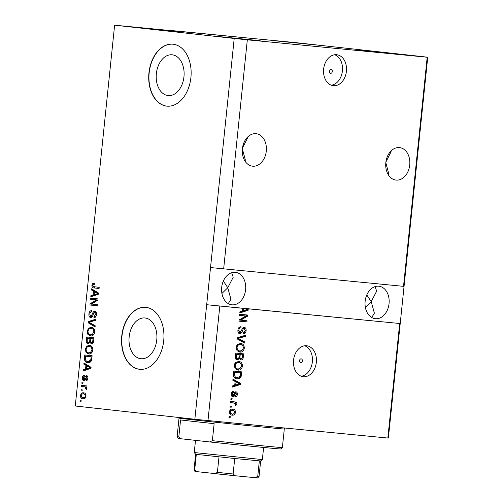<?xml version="1.0" encoding="UTF-8"?>
<svg xmlns="http://www.w3.org/2000/svg" width="503" height="503" viewBox="0 0 503 503"><rect width="100%" height="100%" fill="white"/><g stroke="black" fill="none" stroke-linecap="round" stroke-linejoin="round"><path stroke-width="0.75" d="M166.833 30.079L238.101 37.059L166.82 30.155M183.96 76.72A20.478 13.889 -84.5 0 0 172.133 54.802A20.478 13.889 -84.5 0 0 156.351 73.658A20.478 13.889 -84.5 0 0 168.184 95.576A20.478 13.889 -84.5 0 0 183.96 76.72M156.766 339.883A20.478 13.889 -84.5 0 0 144.939 317.965A20.478 13.889 -84.5 0 0 129.158 336.821A20.478 13.889 -84.5 0 0 140.991 358.733A20.478 13.889 -84.5 0 0 156.766 339.883M163.714 340.657A31.123 21.107 -84.5 0 0 145.738 307.346A31.123 21.107 -84.5 0 0 121.757 335.998A31.123 21.107 -84.5 0 0 139.733 369.309A31.123 21.107 -84.5 0 0 163.714 340.657M145.851 307.358A31.123 21.107 -84.5 0 0 121.984 336.023A31.123 21.107 -84.5 0 0 139.847 369.321M190.907 77.493A31.123 21.107 -84.5 0 0 172.931 44.189A31.123 21.107 -84.5 0 0 148.951 72.841A31.123 21.107 -84.5 0 0 166.933 106.146A31.123 21.107 -84.5 0 0 190.907 77.493M173.045 44.201A31.123 21.107 -84.5 0 0 149.177 72.86A31.123 21.107 -84.5 0 0 167.046 106.158M332.294 71.52A1.943 1.427 96.3 0 0 331.087 69.452A1.943 1.427 96.3 0 0 329.446 71.244A1.943 1.427 96.3 0 0 330.653 73.319A1.943 1.427 96.3 0 0 332.294 71.52M346.41 71.307A15.562 11.437 96.3 0 0 336.74 54.733A15.562 11.437 96.3 0 0 323.636 69.1A15.562 11.437 96.3 0 0 333.307 85.667A15.562 11.437 96.3 0 0 346.41 71.307M331.339 85.208A15.562 11.437 96.3 0 0 342.424 70.86A15.562 11.437 96.3 0 0 334.721 54.752M302.385 360.921A1.943 1.427 96.3 0 0 301.178 358.853A1.943 1.427 96.3 0 0 299.543 360.645A1.943 1.427 96.3 0 0 300.75 362.72A1.943 1.427 96.3 0 0 302.385 360.921M316.337 362.33A15.562 11.437 96.3 0 0 306.667 345.756A15.562 11.437 96.3 0 0 293.563 360.123A15.562 11.437 96.3 0 0 303.234 376.697A15.562 11.437 96.3 0 0 316.337 362.33M301.266 376.231A15.562 11.437 96.3 0 0 312.35 361.883A15.562 11.437 96.3 0 0 304.648 345.775M409.738 164.99A16.341 12.009 96.3 0 0 399.589 147.593A16.341 12.009 96.3 0 0 385.832 162.676A16.341 12.009 96.3 0 0 395.987 180.074A16.341 12.009 96.3 0 0 409.738 164.99M385.92 161.947L391.051 151.812L391.095 150.919M266.294 151.101A16.341 12.009 96.3 0 0 256.146 133.704A16.341 12.009 96.3 0 0 242.389 148.787A16.341 12.009 96.3 0 0 252.544 166.185A16.341 12.009 96.3 0 0 266.294 151.101M242.477 148.058L247.608 137.923L247.652 137.03M389.052 303.611A16.341 12.009 96.3 0 0 378.897 286.213A16.341 12.009 96.3 0 0 365.14 301.297A16.341 12.009 96.3 0 0 375.295 318.695A16.341 12.009 96.3 0 0 389.052 303.611M366.794 294.934L371.214 301.637L376.659 291.136L375.112 286.603M245.609 289.722A16.341 12.009 96.3 0 0 235.454 272.324A16.341 12.009 96.3 0 0 221.697 287.408A16.341 12.009 96.3 0 0 231.852 304.805A16.341 12.009 96.3 0 0 245.609 289.722M223.351 281.045L227.771 287.747L233.216 277.241L231.669 272.714M403.645 54.613L359.318 50.155L403.645 54.613M260.202 40.724L215.875 36.266L260.202 40.724M176.276 31.412L131.949 26.955L176.276 31.412M319.719 45.301L275.393 40.844L319.719 45.301M228.28 303.623L230.934 299.291L227.771 287.747L221.924 293.475M371.723 317.512L374.377 313.18L371.214 301.637L365.367 307.371M245.093 161.249L245.332 159.967L242.383 148.831M388.536 175.138L388.775 173.862L385.826 162.721M403.525 286.345L210.524 267.565L194.85 419.269L75.261 405.996L114.615 25.188L295.028 42.566L427.739 57.204L404.06 286.308L403.525 286.345L427.198 57.235L247.325 39.819L223.653 268.923M247.325 39.819L234.203 38.461L210.524 267.565M427.739 57.204L427.198 57.235M399.684 323.492L206.689 304.717L243.615 308.383L243.364 310.816L247.35 309.666L243.949 308.402L399.684 323.492L387.844 438.05L194.85 419.269M219.811 306.076L207.972 420.627M247.432 308.754L248.237 309.2L248.124 310.294L239.793 312.985L239.918 311.816L242.396 311.099L242.685 308.295M245.892 315.991L239.547 315.381L239.667 314.256L247.633 315.023L247.507 316.224L240.686 320.178L247.036 320.795L246.923 321.92L238.95 321.147L239.076 319.946L245.892 315.991L239.547 315.362M239.887 333.747C238.403 333.401 237.749 332.187 237.919 330.113C238.259 327.843 239.283 326.717 240.987 326.749L240.975 327.881C239.793 327.912 239.082 328.717 238.843 330.295L239.981 332.621L241.767 330.056C242.163 328.314 242.993 327.415 244.257 327.346C245.646 327.648 246.263 328.767 246.118 330.704C245.829 332.76 244.923 333.791 243.395 333.803L243.408 332.665L245.181 330.653L244.125 328.472L243.276 328.748L241.962 332.263L239.887 333.747M244.735 343.071L237.12 338.89L237.24 337.727L245.539 335.256L245.42 336.413L238.114 338.337L244.854 341.902L244.735 343.071M236.133 347.384L237.718 344.31L240.56 343.48C242.949 343.58 244.194 345.146 244.313 348.183C243.597 351.081 242.081 352.377 239.774 352.075L237.026 350.692L236.133 347.384M234.272 365.398L235.857 362.323L238.699 361.494C241.082 361.588 242.333 363.16 242.452 366.197C241.736 369.095 240.22 370.39 237.913 370.082L235.165 368.705L234.272 365.398M235.121 381.475L232.839 380.299L232.958 379.13L240.572 383.361L240.459 384.462L232.128 387.153L232.254 385.983L234.731 385.26L235.121 381.475M230.129 417.66L228.991 417.547L229.104 416.421L230.242 416.534L230.129 417.66L228.991 417.534M232.223 415.157C230.481 415.138 229.563 414.032 229.475 411.838C230.003 409.731 231.11 408.82 232.788 409.102C234.499 409.146 235.398 410.253 235.479 412.422C234.964 414.503 233.882 415.415 232.223 415.157M231.204 407.241L230.066 407.134L230.179 406.009L231.323 406.116L231.204 407.241L230.066 407.122M233.537 402.922L230.531 402.633L230.644 401.507L236.441 402.067L236.328 403.192L235.404 403.104L236.291 404.531L235.876 405.563L235.09 405.06L235.272 404.311L234.7 403.236L230.531 402.614M232.002 399.501L230.864 399.395L230.984 398.269L232.122 398.376L232.002 399.501L230.864 399.382M232.92 396.748C231.732 396.509 231.204 395.565 231.33 393.906C231.55 392.327 232.267 391.491 233.467 391.403L233.455 392.535L232.147 394.063L232.895 395.61L233.876 394.371C234.184 392.818 234.87 391.956 235.938 391.78C237.014 392.038 237.479 392.925 237.334 394.44C237.158 395.943 236.523 396.748 235.417 396.848L235.429 395.716L236.504 394.402L235.938 392.918L234.958 394.459C234.662 395.962 233.983 396.729 232.92 396.748M237.058 378.816C234.681 378.784 233.48 377.275 233.461 374.301L233.788 371.107L241.761 371.88L241.119 376.64C240.088 378.432 238.736 379.155 237.058 378.816M237.309 359.934C235.769 359.695 235.102 358.526 235.303 356.432L235.649 353.093L243.622 353.867L243.27 357.224C243.075 359.048 242.308 359.972 240.962 360.003L239.415 358.633L237.309 359.934M96.387 299.876L90.54 299.228L90.659 298.103L98.003 298.914L97.878 300.115L91.552 304.038L97.406 304.686L97.286 305.811L89.943 305L90.068 303.793L96.387 299.876L97.525 299.989L90.54 299.228M90.71 317.607C89.345 317.255 88.748 316.035 88.924 313.96C89.257 311.69 90.207 310.571 91.779 310.609L91.753 311.747C90.666 311.772 89.999 312.57 89.773 314.149L90.804 316.481L92.47 313.929C92.848 312.187 93.621 311.288 94.79 311.231C96.067 311.533 96.626 312.659 96.475 314.595C96.192 316.651 95.35 317.676 93.942 317.682L93.96 316.544L95.614 314.538L94.658 312.35L93.872 312.627L92.634 316.129L90.71 317.607M95.105 326.963L88.113 322.737L88.232 321.574L95.91 319.147L95.79 320.31L89.037 322.19L95.224 325.793L95.105 326.963M87.138 331.232L88.622 328.163L91.25 327.346C93.451 327.459 94.589 329.037 94.671 332.074C93.986 334.973 92.577 336.262 90.452 335.941L87.931 334.545L87.138 331.232L88 331.314C88.069 333.596 88.937 334.759 90.59 334.816L92.301 334.533L93.809 331.986C93.734 329.66 92.835 328.484 91.125 328.472C89.547 328.226 88.509 329.176 87.994 331.32M85.277 349.245L86.755 346.177L89.389 345.36C91.59 345.473 92.728 347.051 92.81 350.088C92.124 352.987 90.716 354.275 88.591 353.955L86.07 352.559L85.277 349.245L86.132 349.327C86.208 351.61 87.076 352.773 88.729 352.829L90.439 352.546L91.948 350C91.867 347.674 90.974 346.498 89.264 346.485C87.685 346.24 86.648 347.189 86.132 349.334M82.121 390.957L81.071 390.844L81.19 389.718L82.241 389.831L82.121 390.957L81.071 390.844M83.001 398.885C81.392 398.854 80.555 397.741 80.493 395.547C80.996 393.44 82.02 392.535 83.567 392.824C85.145 392.874 85.963 393.987 86.019 396.157C85.535 398.238 84.523 399.149 83.001 398.885M91.892 285.232L92.583 283.591L94.419 283.145L94.401 284.283L92.747 285.377L93.181 286.559L99.192 287.376L99.078 288.502L94.092 287.949C92.684 288.012 91.948 287.106 91.892 285.232L92.753 285.314M234.203 38.461L114.615 25.188M85.925 365.335L83.831 364.147L83.951 362.977L90.936 367.253L90.823 368.353L83.127 371L83.247 369.831L85.535 369.127L85.925 365.335L87.069 365.448L84.969 364.26L83.831 364.147M83.775 380.608C82.681 380.362 82.203 379.413 82.329 377.753C82.549 376.175 83.215 375.345 84.322 375.257L84.303 376.395L83.083 377.916L83.762 379.469L84.68 378.237C84.969 376.684 85.611 375.823 86.604 375.653C87.585 375.917 88.006 376.804 87.868 378.319C87.692 379.822 87.094 380.62 86.076 380.721L86.095 379.583L87.101 378.275L86.591 376.791L85.673 378.325C85.391 379.828 84.756 380.589 83.775 380.608M82.907 383.361L81.857 383.242L81.976 382.117L83.026 382.23L82.907 383.361L81.857 383.242M84.29 386.788L81.524 386.48L81.643 385.355L86.981 385.946L86.868 387.071L86.013 386.977L86.824 388.41L86.428 389.441L85.705 388.938L85.365 387.109L84.29 386.788L85.435 386.895L81.524 386.48M81.046 401.369L79.996 401.256L80.115 400.13L81.165 400.243L81.046 401.369L79.996 401.256M87.736 362.688C85.541 362.638 84.447 361.123 84.454 358.149L84.781 354.955L92.124 355.772L91.496 360.532C90.534 362.317 89.282 363.034 87.736 362.688M88.119 343.794C86.698 343.549 86.095 342.373 86.296 340.28L86.642 336.941L93.986 337.758L93.64 341.116C93.445 342.939 92.728 343.857 91.483 343.889L90.075 342.505L88.119 343.794M93.589 291.174L91.496 289.986L91.615 288.816L98.601 293.092L98.487 294.186L90.792 296.833L90.911 295.663L93.2 294.959L93.589 291.174L94.727 291.287L92.634 290.099L91.496 289.986M387.844 438.05L388.385 438.012L404.06 286.308M93.218 284.472L93.721 283.705L92.583 283.591M93.721 283.705L94.419 283.327M99.078 288.489L94.092 287.949M95.23 288.062L93.08 286.49M84.969 364.26L85.032 363.638M84.315 370.592L84.385 369.938L83.247 369.831M84.385 369.938L86.673 369.233L85.535 369.127M86.673 369.233L86.711 368.875M87.025 365.832L87.069 365.448M86.434 368.85L87.572 368.957L91.257 367.831L87.887 365.914L86.749 365.8L86.434 368.85L90.119 367.718L86.749 365.8M89.918 367.171L88.779 367.058M90.886 367.794L90.119 367.718M83.096 377.828L82.329 377.753M83.812 376.527L84.315 375.842M85.409 379.375L83.762 379.469M85.328 379.369L84.271 379.262M86.34 376.848L87.164 375.86M87.226 380.161L87.233 379.696L86.095 379.583M87.862 378.35L87.101 378.275M87.805 376.917L86.591 376.791M84.372 380.551L83.561 379.413M82.662 386.587L82.775 385.48M86.868 387.059L86.013 386.977M86.654 389.026L85.705 388.938M86.83 388.278L85.881 388.184M86.271 387.197L85.365 387.109M86.503 387.216L85.435 386.895M81.253 395.622L80.493 395.547M82.071 394.195L84.089 392.918M83.599 398.898L81.769 397.219M86.026 396.119L85.265 396.043C85.133 394.635 84.529 393.937 83.454 393.95C82.391 393.698 81.656 394.264 81.253 395.66C81.385 397.068 81.989 397.766 83.064 397.754L85.579 397.615M85.875 394.591L83.454 393.95M83.064 397.754C84.127 398.005 84.856 397.433 85.265 396.043M85.315 358.237L84.454 358.149M85.806 356.206L85.919 355.08M88.383 362.72L85.755 360.594M88 361.575L91.25 361.091M91.816 358.784L90.955 358.702L91.15 356.803L92.011 356.885L85.523 356.174L85.321 358.111L86.114 360.928L89.081 361.676M91.15 356.803L85.523 356.174M91.565 360.305L90.647 360.217L90.955 358.702M87.862 361.563L90.647 360.217M87.157 347.12L87.899 346.29L86.755 346.177M87.899 346.29L90.527 345.473M89.729 354.068L87.208 352.666L86.07 352.559M87.208 352.666L86.698 351.754M88.729 352.829L92.068 352.314M92.502 347.623L89.264 346.485M92.81 350.088L91.948 350M91.577 352.653L90.439 352.546M87.667 338.192L87.78 337.067M92.627 343.995L91.213 342.618M91.043 342.6L90.075 342.505M88.717 343.775L87.503 342.336M91.1 338.569L87.384 338.161L87.132 341.499L88.226 342.669C89.157 342.65 89.666 341.933 89.748 340.525L89.962 338.45L87.384 338.161M88.226 342.669L89.999 342.675M90.219 342.518L90.622 341.939M90.817 338.544L93.872 338.865L90.817 338.544L90.571 341.65L91.483 342.744L93.256 342.719M91.483 342.744C92.351 342.694 92.797 341.99 92.822 340.632L93.011 338.789M91.1 338.557L89.962 338.45M89.018 329.107L89.76 328.277L88.622 328.163M89.76 328.277L92.389 327.459M91.59 336.054L89.069 334.658L87.931 334.545M89.069 334.658L88.559 333.74M90.59 334.816L93.935 334.3M94.363 329.61L91.125 328.472M94.671 332.074L93.809 331.986M93.439 334.64L92.301 334.533M95.161 326.422L89.251 322.851L88.113 322.737M89.251 322.851L89.301 322.329M89.327 322.121L89.371 321.687L88.232 321.574M89.371 321.687L95.859 319.631M89.786 314.042L88.924 313.96M90.546 312.218L91.772 310.923M92.47 316.481L90.804 316.481M94.224 312.388L95.344 311.388M95.086 317.412L95.098 316.657L93.96 316.544M95.098 316.657L95.991 316.381M96.475 314.62L95.614 314.538M96.35 312.734L94.658 312.35M91.307 317.563L90.226 316.205M91.678 299.335L91.791 298.229M97.286 305.799L89.943 305M91.081 305.107L91.206 303.9L90.068 303.793M91.206 303.9L97.525 299.989M92.634 290.099L92.697 289.476M91.98 296.424L92.049 295.777L90.911 295.663M92.049 295.777L94.338 295.072L93.2 294.959M94.338 295.072L94.375 294.714M94.69 291.665L94.727 291.287M94.099 294.683L95.237 294.796L98.921 293.664L95.551 291.753L94.413 291.639L94.099 294.683L97.783 293.557L94.413 291.639M97.582 293.01L96.444 292.897M98.544 293.626L97.783 293.557M229.192 416.427L229.079 417.54M232.329 409.084L234.367 411.096M234.65 412.328L235.479 412.422M234.09 413.523L231.613 415.063M229.538 413.038L232.285 414.032C233.436 414.271 234.228 413.699 234.65 412.309C234.499 410.901 233.838 410.209 232.675 410.228C231.518 409.983 230.726 410.555 230.299 411.944C230.462 413.353 231.122 414.051 232.285 414.032M232.675 410.228L229.814 410.611M229.475 411.856L230.299 411.944M230.267 406.015L230.154 407.128M235.391 401.966L235.278 403.073L236.328 403.192M235.259 404.418L236.291 404.531M231.072 398.275L230.952 399.388M232.411 391.743L232.405 392.422L233.455 392.535M232.405 392.422L231.613 392.73M231.323 393.975L232.147 394.063M231.393 395.27L232.895 395.61M235.442 391.837L236.24 393.063M236.511 394.352L237.334 394.44M235.995 395.521L235.423 396.351M235.423 393.233L234.373 393.113L235.938 392.918M234.373 393.113L233.914 394.346C233.612 395.848 232.933 396.609 231.87 396.634M232.914 379.57L239.522 383.248L240.572 383.361M239.522 383.248L239.472 383.751M239.459 383.883L239.409 384.342L240.459 384.462M239.409 384.342L232.179 386.681M238.227 383.179L236.014 381.934L235.7 384.984L239.686 383.833L238.227 383.179M235.083 381.834L236.014 381.934M234.769 384.877L235.7 384.984M240.704 371.78L240.591 372.899M240.094 376.527L241.119 376.64M240.069 376.527C239.044 378.313 237.686 379.042 236.014 378.696M233.499 376.087L234.235 376.954L237.19 377.69L240.195 376.332L240.711 372.912L234.605 372.321L234.404 374.257L235.285 377.074L237.19 377.69M240.711 372.912L234.605 372.321M234.235 376.954L235.285 377.074M233.474 374.15L234.404 374.257M238.29 361.468L241.308 364.392M241.522 366.096L242.452 366.197M240.95 367.731L237.315 369.994M234.335 366.97L237.001 368.844L238.051 368.963L239.9 368.668L241.515 366.115C241.409 363.788 240.428 362.619 238.573 362.619C236.863 362.38 235.744 363.336 235.209 365.48C235.31 367.75 236.259 368.913 238.051 368.963M238.573 362.619L237.523 362.5L234.706 363.77M234.279 365.379L235.209 365.48M242.565 353.766L242.452 354.885M241.93 358.469L240.421 359.859M236.259 359.821L238.365 358.52L239.415 358.633M235.171 357.526L236.366 358.689L237.416 358.809C238.428 358.784 238.969 358.067 239.044 356.658L239.258 354.584L236.467 354.313L236.221 357.646L237.416 358.809M239.258 354.584L236.467 354.313M238.894 357.589L239.9 358.752L240.95 358.865C241.893 358.809 242.371 358.098 242.383 356.746L242.572 354.904L240.189 354.672L239.95 357.771L240.95 358.865M242.572 354.904L240.189 354.672M238.9 357.658L239.95 357.771M235.266 357.539L236.221 357.646M235.303 356.438L236.234 356.545M240.151 343.455L243.169 346.378M243.383 348.082L244.313 348.183M242.811 349.717L239.177 351.981M236.203 348.956L238.862 350.83L239.912 350.949L241.761 350.654L243.377 348.101C243.27 345.775 242.289 344.605 240.434 344.605C238.724 344.366 237.605 345.322 237.07 347.466C237.171 349.736 238.12 350.899 239.912 350.949M240.434 344.605L239.384 344.486L236.567 345.762M236.14 347.366L237.07 347.466M244.445 335.583L244.376 336.3L245.42 336.413M244.376 336.3L237.064 338.223L243.804 341.789L244.854 341.902M237.183 338.236L238.114 338.337M243.804 341.789L243.729 342.524M239.937 326.881L239.925 327.767L240.975 327.881M239.925 327.767L238.189 328.824M237.913 330.194L238.843 330.295M237.982 331.785L239.981 332.621M243.766 327.371L245.036 329.188M245.187 330.603L246.118 330.704M244.709 332.062L243.395 333.508M242.232 328.629L244.125 328.472M242.301 328.641L243.276 328.748M240.95 332.15L241.962 332.263M240.918 332.143L238.837 333.634M246.583 314.922L246.457 316.104L247.507 316.224M246.457 316.104L239.635 320.065L240.686 320.178M245.986 320.694L245.873 321.807L246.923 321.92M245.873 321.807L238.95 321.134M246.382 308.635L248.237 309.2M247.187 309.081L247.136 309.59M247.118 309.716L247.074 310.181L248.124 310.294M247.074 310.181L239.843 312.514M242.433 310.716L243.364 310.816M243.615 308.383L244.999 308.515M212.373 440.685A52.916 0.371 5.9 0 0 282.378 447.569L280.668 448.959A51.356 0.358 -174.1 0 1 209.852 441.967L212.373 440.685L214.133 423.658A52.916 0.371 -174.1 0 1 192.8 421.351A52.916 0.371 -174.1 0 1 180.564 419.93L178.804 436.956L181.011 438.767A51.356 0.358 -174.1 0 1 178.502 438.396L177.113 436.692A52.916 0.371 5.9 0 0 177.113 436.692A52.916 0.371 5.9 0 0 178.804 436.956M282.378 447.569L284.296 428.99A52.916 0.371 -174.1 0 1 250.79 425.871A52.916 0.371 -174.1 0 1 192.957 419.804A52.916 0.371 -174.1 0 1 179.03 418.112L178.974 417.509M181.011 438.767L209.852 441.967M262.359 459.579L260.655 460.968L234.712 458.51L196.308 454.366L195.636 454.247L194.246 452.543L262.359 459.579L263.616 447.463M215.058 473.669L235.322 475.769L196.748 471.638L194.705 469.846L196.308 454.366M215.039 473.669L217.397 472.361L233.115 473.989L235.341 475.769L255.241 477.699C259.026 477.422 256.536 479.108 259.051 476.448L257.743 476.372L255.191 477.693M219 456.881L217.397 472.361M195.636 454.247L194.039 469.727C195.604 472.82 194.692 470.783 196.692 471.632L196.748 471.638M259.341 460.893L257.743 476.372M234.712 458.51L233.115 473.989M89.685 368.278L88.547 368.165M85.673 378.331L84.68 378.237M87.157 340.361L86.296 340.28M93.684 340.713L92.822 340.632M90.603 340.606L89.748 340.525M93.288 314.004L92.47 313.929M97.349 294.11L96.211 294.004M233.914 394.346L234.958 394.459M240.509 374.829L241.44 374.936M242.339 357.124L243.27 357.224M239.057 356.558L239.988 356.658M238.365 337.909L239.415 338.022M238.271 338.821L239.321 338.934M241.685 330.32L242.572 330.421M194.039 469.727L194.705 469.846M284.296 428.99L284.736 428.059M177.113 436.686L179.03 418.112M194.246 452.543L195.504 440.377M260.655 460.968L259.051 476.448"/></g></svg>
